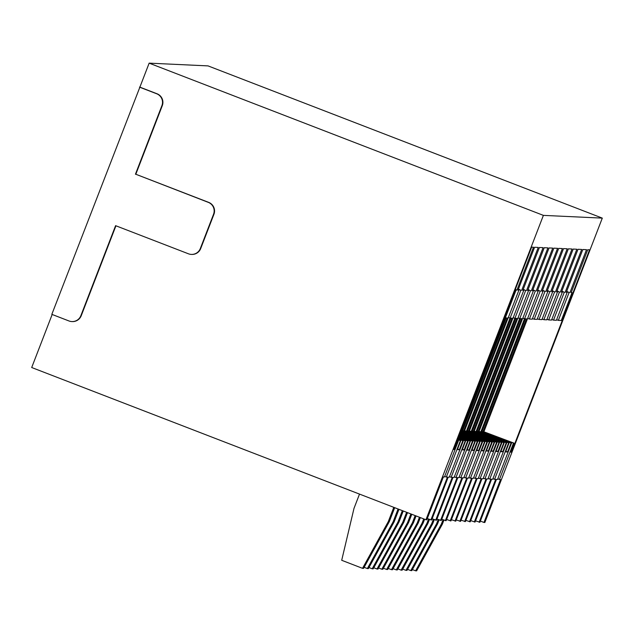 <?xml version="1.0" encoding="UTF-8"?>
<svg xmlns="http://www.w3.org/2000/svg" width="634" height="634" viewBox="0 0 634 634"><rect width="100%" height="100%" fill="white"/><g stroke="black" fill="none" stroke-linecap="round" stroke-linejoin="round"><path stroke-width="0.95" d="M52.17 314.472L31.7 367.522L425.945 519.753L543.393 215.378L149.148 63.146L139.884 87.151L157.026 93.769A9.193 9.185 92.7 0 1 162.288 105.656L135.819 174.247L208.673 202.373A9.193 9.185 92.7 0 1 213.935 214.26L200.701 248.552A9.193 9.185 92.7 0 1 191.698 254.424L191.317 254.408A9.193 9.185 -87.3 0 0 200.32 248.536L213.555 214.244A9.193 9.185 -87.3 0 0 208.293 202.357L135.819 174.247M115.927 225.799L81.231 315.716A9.193 9.185 92.7 0 1 72.236 321.589L71.856 321.573A9.193 9.185 -87.3 0 1 68.971 320.962L51.83 314.345L139.884 87.151M497.753 478.9L500.511 479.589L483.972 522.456L484.851 522.495L602.3 218.12L208.055 65.896L149.148 63.146M602.3 218.12L543.393 215.378M525.428 318.839L481.975 431.445L511.606 443.007L497.547 479.447L496.446 479.399L479.906 522.265L475.548 520.839M520.601 318.617L477.148 431.215L506.78 442.786L492.721 479.225L491.619 479.169L475.08 522.044L470.721 520.617M515.775 318.387L472.322 430.993L501.954 442.556L487.895 478.995L486.793 478.947L470.254 521.814L465.895 520.387M510.949 318.165L467.496 430.771L497.127 442.334L483.068 478.773L481.975 478.718L465.427 521.592L461.069 520.165M506.122 317.943L462.669 430.541L492.301 442.112L478.242 478.551L477.148 478.496L460.601 521.362L456.242 519.943M460.561 431.366L487.475 441.882L473.416 478.321L472.322 478.274L455.775 521.14L451.416 519.714M460.007 432.792L482.656 441.66L468.589 478.099L467.496 478.044L450.956 520.918L446.59 519.492M459.452 434.227L477.83 441.43L463.763 477.87L462.669 477.822L446.13 520.688L441.763 519.262M458.897 435.677L473.004 441.209L458.937 477.648L457.843 477.6L441.304 520.466L436.937 519.04M458.334 437.127L468.177 440.987L454.118 477.426L453.017 477.37L436.477 520.245L432.111 518.818M457.78 438.577L463.351 440.757L449.292 477.196L448.19 477.148L431.651 520.015L427.292 518.588M457.217 440.02L458.525 440.535L444.466 476.974L443.364 476.919L426.825 519.793L425.945 519.753M483.972 522.456L480.366 521.061M499.418 479.534L513.477 443.095L513.976 443.118L510.505 452.121L511.479 452.169L589.557 249.82L587.726 249.741L571.179 292.607L572.042 292.646L561.288 320.511L558.348 320.376L569.102 292.512L566.614 291.545M569.102 292.512L566.709 291.291M522.543 318.704L479.09 431.31L509.094 442.889L505.615 451.891L507.565 451.987L505.837 451.321M569.966 292.551L586.505 249.677L582.836 249.511L566.289 292.377L567.153 292.417L566.392 292.123M513.477 443.095L483.116 431.492L526.561 318.894M479.146 522.234L495.685 479.359L494.591 479.312L508.65 442.873L478.29 431.271L521.734 318.664M494.591 479.312L492.927 478.678M474.319 522.004L490.859 479.138L489.765 479.082L503.824 442.643L473.463 431.049L516.916 318.442M489.765 479.082L488.101 478.456M469.493 521.782L486.04 478.908L484.939 478.86L498.998 442.421L468.637 430.819L512.09 318.22M484.939 478.86L483.282 478.226M464.667 521.552L481.214 478.686L480.112 478.638L494.171 442.199L463.811 430.597L507.263 317.991M480.112 478.638L478.456 478.004M459.84 521.33L476.388 478.464L475.286 478.408L489.353 441.969L460.688 431.025M475.286 478.408L473.63 477.774M455.022 521.108L471.561 478.234L470.46 478.187L484.527 441.747L460.141 432.451M470.46 478.187L468.803 477.553M450.195 520.879L466.735 478.012L465.633 477.957L479.7 441.518L459.595 433.87M465.633 477.957L463.977 477.331M445.369 520.657L461.909 477.782L460.815 477.735L474.874 441.296L459.048 435.273M460.815 477.735L459.151 477.101M440.543 520.427L457.082 477.56L455.989 477.513L470.048 441.074L458.509 436.683M455.989 477.513L454.324 476.879M435.716 520.205L452.256 477.339L451.162 477.283L465.221 440.844L457.962 438.086M451.162 477.283L449.498 476.649M430.89 519.983L447.43 477.109L446.336 477.061L460.395 440.622L457.423 439.489M446.336 477.061L444.672 476.427M567.153 292.417L556.398 320.281L553.522 320.146L564.276 292.282L561.787 291.323M564.276 292.282L561.882 291.069M565.14 292.322L581.679 249.455L578.01 249.281L561.462 292.155L562.326 292.195L561.566 291.902M517.716 318.482L474.272 431.08L504.268 442.667L500.789 451.67L502.738 451.757L501.011 451.091M562.326 292.195L551.572 320.059L548.703 319.924L559.45 292.06L556.961 291.101M559.45 292.06L557.056 290.84M560.313 292.1L576.853 249.233L573.184 249.059L556.644 291.925L557.5 291.965L556.739 291.672M512.89 318.252L469.445 430.858L499.441 442.445L495.962 451.44L497.912 451.535L496.184 450.869M557.5 291.965L546.746 319.837L543.877 319.702L554.623 291.838L552.135 290.871M554.623 291.838L552.23 290.618M555.487 291.878L572.026 249.003L568.357 248.837L551.818 291.703L552.674 291.743L551.913 291.45M508.064 318.03L464.619 430.637L494.615 442.215L491.136 451.218L493.094 451.313L491.366 450.639M552.674 291.743L541.927 319.607L539.051 319.473L549.805 291.608L547.308 290.649M549.805 291.608L547.411 290.396M550.661 291.648L567.2 248.782L563.531 248.607L546.991 291.481L547.847 291.521L547.087 291.228M460.783 430.787L489.789 441.993L486.318 450.996L488.267 451.083L486.54 450.417M547.847 291.521L537.101 319.385L534.224 319.251L544.978 291.386L542.482 290.42M544.978 291.386L542.585 290.166M545.834 291.426L562.382 248.552L558.705 248.385L542.165 291.252L543.021 291.291L542.26 290.998M460.229 432.214L484.962 441.763L481.491 450.766L483.441 450.861L481.713 450.195M543.021 291.291L532.275 319.156L529.398 319.029L540.152 291.157L537.656 290.198M540.152 291.157L537.759 289.944M541.008 291.196L557.555 248.33L553.878 248.156L537.339 291.03L538.203 291.069L537.434 290.776M459.682 433.64L480.136 441.541L476.665 450.544L478.615 450.631L476.887 449.966M538.203 291.069L527.448 318.934L524.572 318.799L535.326 290.935L532.829 289.976M535.326 290.935L532.932 289.722M536.182 290.974L552.729 248.108L549.052 247.934L532.512 290.8L533.376 290.847L532.608 290.546M459.127 435.067L475.31 441.319L471.839 450.322L473.788 450.409L472.061 449.744M533.376 290.847L522.622 318.712L519.745 318.577L530.5 290.713L528.011 289.746M530.5 290.713L528.106 289.492M531.363 290.752L547.903 247.878L544.226 247.712L527.686 290.578L528.55 290.618L527.781 290.324M458.58 436.493L470.483 441.09L467.012 450.092L468.962 450.188L467.234 449.514M528.55 290.618L517.796 318.482L514.919 318.347L525.673 290.483L523.185 289.524M525.673 290.483L523.28 289.27M526.537 290.523L543.076 247.656L539.407 247.482L522.86 290.356L523.724 290.396L522.963 290.103M458.033 437.92L465.657 440.868L462.186 449.871L464.136 449.958L462.408 449.292M523.724 290.396L512.969 318.26L510.093 318.125L520.847 290.261L518.358 289.294M520.847 290.261L518.454 289.041M521.711 290.301L538.25 247.434L534.581 247.26L518.033 290.126L518.897 290.166L518.136 289.873M457.479 439.346L460.831 440.638L457.36 449.641L459.309 449.736L457.582 449.07M71.856 321.573A9.193 9.185 -87.3 0 0 80.851 315.7L115.594 225.672L188.441 253.798A9.193 9.185 -87.3 0 0 191.317 254.408M139.504 87.135L156.646 93.753A9.193 9.185 -87.3 0 1 161.908 105.64L135.438 174.231M518.897 290.166L508.143 318.038L505.33 317.903L516.084 290.039L516.948 290.079L515.323 289.453M459.309 449.736L462.788 440.733L457.7 438.768M510.093 318.125L508.365 317.46M464.136 449.958L467.615 440.955L458.255 437.341M514.919 318.347L513.191 317.682M468.962 450.188L472.433 441.185L458.802 435.915M519.745 318.577L518.018 317.911M473.788 450.409L477.259 441.407L459.349 434.488M524.572 318.799L522.844 318.133M478.615 450.631L482.086 441.629L459.904 433.07M529.398 319.029L527.67 318.355M483.441 450.861L486.912 441.858L460.45 431.643M534.224 319.251L532.497 318.585M488.267 451.083L491.738 442.08L461.742 430.502L505.211 317.856M539.051 319.473L537.323 318.807M493.094 451.313L496.565 442.31L466.569 430.724L510.029 318.102M543.877 319.702L542.149 319.029M497.912 451.535L501.391 442.532L471.395 430.946L514.848 318.323M548.703 319.924L546.968 319.259M502.738 451.757L506.217 442.754L476.221 431.175L519.674 318.545M553.522 320.146L551.794 319.481M507.565 451.987L511.044 442.984L481.048 431.397L524.5 318.775M558.348 320.376L556.62 319.71M468.177 440.987L467.615 440.955M465.657 440.868L465.221 440.844M473.004 441.209L472.433 441.185M470.483 441.09L470.048 441.074M477.83 441.43L477.259 441.407M475.31 441.319L474.874 441.296M482.656 441.66L482.086 441.629M480.136 441.541L479.7 441.518M487.475 441.882L486.912 441.858M484.962 441.763L484.527 441.747M492.301 442.112L491.738 442.08M489.789 441.993L489.353 441.969M497.127 442.334L496.565 442.31M494.615 442.215L494.171 442.199M501.954 442.556L501.391 442.532M499.441 442.445L498.998 442.421M506.78 442.786L506.217 442.754M504.268 442.667L503.824 442.643M511.606 443.007L511.044 442.984M509.094 442.889L508.65 442.873M460.831 440.638L460.395 440.622M463.351 440.757L462.788 440.733M458.525 440.535L457.162 440.178M477.148 431.215L476.221 431.175M467.496 430.771L466.569 430.724M513.976 443.118L483.116 431.492M527.433 318.934L483.98 431.532M469.445 430.858L468.637 430.819M479.09 431.31L478.29 431.271M474.272 431.08L473.463 431.049M462.669 430.541L461.742 430.502M472.322 430.993L471.395 430.946M464.619 430.637L463.811 430.597M481.975 431.445L481.048 431.397M504.466 317.571L505.33 317.903M516.948 290.079L533.487 247.212L531.649 247.125L453.572 449.466L454.546 449.514L458.025 440.511M572.042 292.646L571.282 292.353M511.479 452.169L510.616 451.836M516.084 290.039L515.22 289.706M454.546 449.514L453.682 449.181M441.359 524.104L442.374 524.152L416.625 570.854L415.611 570.806L441.359 524.104L443.039 519.753M412.385 569.562L415.611 570.806M442.374 524.152L443.935 520.102M436.533 523.882L437.547 523.922L411.799 570.632L410.784 570.584L436.533 523.882L438.213 519.531M407.559 569.34L410.784 570.584M437.547 523.922L439.108 519.88M431.706 523.652L432.721 523.7L406.973 570.402L405.958 570.354L431.706 523.652L433.387 519.309M402.733 569.11L405.958 570.354M432.721 523.7L434.282 519.65M426.88 523.43L427.895 523.478L402.146 570.18L401.132 570.132L426.88 523.43L428.56 519.08M397.906 568.888L401.132 570.132M427.895 523.478L429.456 519.428M422.054 523.201L423.068 523.248L397.32 569.95L396.305 569.911L422.054 523.201L423.718 518.889M393.08 568.658L396.305 569.911M423.068 523.248L424.621 519.238M417.235 522.979L418.242 523.026L392.494 569.728L391.479 569.681L417.235 522.979L419.446 517.241M388.254 568.436L391.479 569.681M418.242 523.026L420.342 517.59M412.409 522.757L413.423 522.804L387.667 569.506L386.653 569.459L412.409 522.757L415.167 515.593M383.427 568.215L386.653 569.459M413.423 522.804L416.07 515.933M407.583 522.527L408.597 522.574L382.841 569.277L381.827 569.229L407.583 522.527L410.895 513.936M378.609 567.985L381.827 569.229M408.597 522.574L411.791 514.285M402.756 522.305L403.771 522.353L378.015 569.055L377 569.007L402.756 522.305L406.624 512.288M373.783 567.763L377 569.007M403.771 522.353L407.519 512.637M397.93 522.075L398.944 522.123L373.188 568.833L372.182 568.785L397.93 522.075L402.344 510.639M368.956 567.533L372.182 568.785M398.944 522.123L403.24 510.98M393.104 521.853L394.118 521.901L368.37 568.603L367.355 568.555L393.104 521.853L398.073 508.983M364.13 567.311L367.355 568.555M394.118 521.901L398.968 509.332M359.51 494.1L353.994 508.389L341.702 560.29L362.529 568.333L388.277 521.631L393.793 507.335M388.277 521.631L389.292 521.679L363.544 568.381L362.529 568.333M389.292 521.679L394.689 507.683"/></g></svg>
